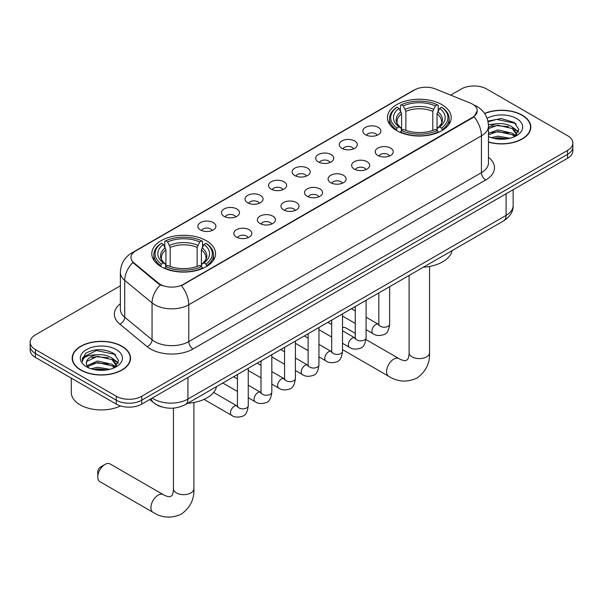 <?xml version="1.0" encoding="UTF-8"?>
<svg xmlns="http://www.w3.org/2000/svg" width="603" height="603" viewBox="0 0 603 603"><rect width="100%" height="100%" fill="white"/><g stroke="black" fill="none" stroke-linecap="round" stroke-linejoin="round"><path stroke-width="0.9" d="M206.218 240.665A31.884 18.407 0 0 0 171.471 236.678A31.884 18.407 0 0 0 151.79 253.682A31.884 18.407 0 0 0 161.129 266.699A31.884 18.407 0 0 0 195.877 270.687A31.884 18.407 0 0 0 215.557 253.682A31.884 18.407 0 0 0 206.218 240.665M441.871 104.613A31.884 18.407 0 0 0 407.123 100.626A31.884 18.407 0 0 0 387.443 117.63A31.884 18.407 0 0 0 396.782 130.647A31.884 18.407 0 0 0 431.529 134.635A31.884 18.407 0 0 0 451.21 117.63A31.884 18.407 0 0 0 441.871 104.613M365.471 134.725A9.022 5.208 180 0 1 363.684 133.248A9.022 5.208 180 0 1 366.669 126.773A9.022 5.208 180 0 1 378.232 127.354A9.022 5.208 180 0 1 380.026 133.248A9.022 5.208 180 0 1 365.471 134.725M377.139 135.26A5.412 3.128 0 0 0 375.684 133.738A5.412 3.128 0 0 0 370.348 132.946A5.412 3.128 0 0 0 366.571 135.26M341.909 148.33A9.022 5.208 180 0 1 340.122 146.853A9.022 5.208 180 0 1 343.107 140.378A9.022 5.208 180 0 1 354.67 140.959A9.022 5.208 180 0 1 356.463 146.853A9.022 5.208 180 0 1 341.909 148.33M353.569 148.866A5.412 3.128 0 0 0 352.122 147.343A5.412 3.128 0 0 0 346.785 146.552A5.412 3.128 0 0 0 343.009 148.866M318.346 161.936A9.022 5.208 180 0 1 316.552 160.458A9.022 5.208 180 0 1 319.545 153.984A9.022 5.208 180 0 1 331.107 154.564A9.022 5.208 180 0 1 332.894 160.458A9.022 5.208 180 0 1 318.346 161.936M330.007 162.471A5.412 3.128 0 0 0 328.552 160.948A5.412 3.128 0 0 0 323.223 160.157A5.412 3.128 0 0 0 319.447 162.471M294.777 175.541A9.022 5.208 180 0 1 292.99 174.063A9.022 5.208 180 0 1 295.975 167.589A9.022 5.208 180 0 1 307.538 168.169A9.022 5.208 180 0 1 309.331 174.063A9.022 5.208 180 0 1 294.777 175.541M306.445 176.076A5.412 3.128 0 0 0 304.99 174.553A5.412 3.128 0 0 0 299.653 173.762A5.412 3.128 0 0 0 295.877 176.076M271.214 189.146A9.022 5.208 180 0 1 269.42 187.669A9.022 5.208 180 0 1 272.413 181.194A9.022 5.208 180 0 1 283.975 181.774A9.022 5.208 180 0 1 285.769 187.669A9.022 5.208 180 0 1 271.214 189.146M282.875 189.681A5.412 3.128 0 0 0 281.42 188.159A5.412 3.128 0 0 0 276.091 187.367A5.412 3.128 0 0 0 272.315 189.681M247.652 202.751A9.022 5.208 180 0 1 245.858 201.274A9.022 5.208 180 0 1 248.851 194.799A9.022 5.208 180 0 1 260.413 195.38A9.022 5.208 180 0 1 262.199 201.274A9.022 5.208 180 0 1 247.652 202.751M259.313 203.286A5.412 3.128 0 0 0 257.858 201.764A5.412 3.128 0 0 0 252.521 200.972A5.412 3.128 0 0 0 248.745 203.286M224.082 216.356A9.022 5.208 180 0 1 222.296 214.879A9.022 5.208 180 0 1 225.281 208.404A9.022 5.208 180 0 1 236.843 208.985A9.022 5.208 180 0 1 238.637 214.879A9.022 5.208 180 0 1 224.082 216.356M235.743 216.892A5.412 3.128 0 0 0 234.296 215.369A5.412 3.128 0 0 0 228.959 214.578A5.412 3.128 0 0 0 225.183 216.892M200.52 229.962A9.022 5.208 180 0 1 198.726 228.484A9.022 5.208 180 0 1 201.719 222.01A9.022 5.208 180 0 1 213.281 222.59A9.022 5.208 180 0 1 215.067 228.484A9.022 5.208 180 0 1 200.52 229.962M212.181 230.497A5.412 3.128 0 0 0 210.726 228.974A5.412 3.128 0 0 0 205.397 228.183A5.412 3.128 0 0 0 201.621 230.497M377.855 155.476A9.022 5.208 180 0 1 376.061 153.999A9.022 5.208 180 0 1 379.053 147.524A9.022 5.208 180 0 1 390.616 148.104A9.022 5.208 180 0 1 392.402 153.999A9.022 5.208 180 0 1 377.855 155.476M389.515 156.019A5.412 3.128 0 0 0 388.061 154.496A5.412 3.128 0 0 0 382.724 153.697A5.412 3.128 0 0 0 378.955 156.019M354.285 169.081A9.022 5.208 180 0 1 352.499 167.604A9.022 5.208 180 0 1 355.484 161.129A9.022 5.208 180 0 1 367.046 161.71A9.022 5.208 180 0 1 368.84 167.604A9.022 5.208 180 0 1 354.285 169.081M365.946 169.624A5.412 3.128 0 0 0 364.498 168.101A5.412 3.128 0 0 0 359.162 167.302A5.412 3.128 0 0 0 355.386 169.624M330.723 182.686A9.022 5.208 180 0 1 328.929 181.209A9.022 5.208 180 0 1 331.921 174.734A9.022 5.208 180 0 1 343.484 175.315A9.022 5.208 180 0 1 345.27 181.209A9.022 5.208 180 0 1 330.723 182.686M342.383 183.229A5.412 3.128 0 0 0 340.929 181.707A5.412 3.128 0 0 0 335.6 180.908A5.412 3.128 0 0 0 331.823 183.229M307.161 196.292A9.022 5.208 180 0 1 305.367 194.814A9.022 5.208 180 0 1 308.359 188.34A9.022 5.208 180 0 1 319.922 188.92A9.022 5.208 180 0 1 321.708 194.814A9.022 5.208 180 0 1 307.161 196.292M318.821 196.834A5.412 3.128 0 0 0 317.366 195.312A5.412 3.128 0 0 0 312.03 194.513A5.412 3.128 0 0 0 308.254 196.834M283.591 209.897A9.022 5.208 180 0 1 281.805 208.419A9.022 5.208 180 0 1 284.789 201.945A9.022 5.208 180 0 1 296.352 202.525A9.022 5.208 180 0 1 298.146 208.419A9.022 5.208 180 0 1 283.591 209.897M295.251 210.439A5.412 3.128 0 0 0 293.804 208.917A5.412 3.128 0 0 0 288.468 208.118A5.412 3.128 0 0 0 284.691 210.439M260.029 223.502A9.022 5.208 180 0 1 258.235 222.025A9.022 5.208 180 0 1 261.227 215.55A9.022 5.208 180 0 1 272.79 216.13A9.022 5.208 180 0 1 274.576 222.025A9.022 5.208 180 0 1 260.029 223.502M271.689 224.045A5.412 3.128 0 0 0 270.234 222.522A5.412 3.128 0 0 0 264.905 221.723A5.412 3.128 0 0 0 261.129 224.045M236.459 237.107A9.022 5.208 180 0 1 234.673 235.63A9.022 5.208 180 0 1 237.657 229.155A9.022 5.208 180 0 1 249.22 229.735A9.022 5.208 180 0 1 251.014 235.63A9.022 5.208 180 0 1 236.459 237.107M248.127 237.65A5.412 3.128 0 0 0 246.672 236.127A5.412 3.128 0 0 0 241.336 235.328A5.412 3.128 0 0 0 237.559 237.65M470.325 103.075A16.243 9.377 180 0 1 472.496 104.123A16.243 9.377 180 0 1 477.252 110.756A16.243 9.377 180 0 1 472.496 117.389L183.252 284.382A16.243 9.377 180 0 1 158.461 283.131L133.934 262.908A16.243 9.377 180 0 1 130.994 257.526A16.243 9.377 180 0 1 135.758 250.901L414.502 89.968A16.243 9.377 180 0 1 435.298 88.912L470.325 103.075M162.094 406.987A18.045 10.417 180 0 1 154.805 403.573M488.475 142.12A29.178 16.846 0 0 0 530.806 127.09A29.178 16.846 0 0 0 522.266 115.173A29.178 16.846 0 0 0 484.571 113.424M121.994 346.265A29.178 16.846 0 0 0 90.201 342.617A29.178 16.846 0 0 0 72.194 358.182A29.178 16.846 0 0 0 80.734 370.091A29.178 16.846 0 0 0 112.535 373.739A29.178 16.846 0 0 0 130.542 358.182A29.178 16.846 0 0 0 121.994 346.265M72.496 359.697A29.178 16.846 0 0 0 72.39 360.142M477.252 110.756L474.071 116.726L472.496 117.871L181.42 285.686A21.052 12.158 60 0 1 188.777 304.764A24.06 13.892 180 0 1 154.752 304.764A24.06 13.892 180 0 1 152.054 302.91L124.723 280.372A24.06 13.892 180 0 1 120.374 272.405L120.374 309.249A24.06 13.892 0 0 0 124.723 317.216L152.054 339.745A24.06 13.892 0 0 0 154.752 341.599A24.06 13.892 0 0 0 188.777 341.599L481.428 172.639A24.06 13.892 0 0 0 488.475 162.818L488.475 125.982A24.06 13.892 180 0 1 481.428 135.803A21.052 12.158 -120 0 0 474.071 116.726M120.374 285.807L35.434 334.846A18.045 10.417 0 0 0 30.15 342.218L30.15 350.072A18.045 10.417 0 0 0 35.434 357.443L116.251 404.1L116.251 400.173A18.045 10.417 0 0 0 141.773 400.173L567.566 154.345A18.045 10.417 0 0 0 572.85 146.981A18.045 10.417 0 0 1 567.566 154.345L141.773 400.173A18.045 10.417 0 0 1 116.251 400.173L35.434 353.509L116.251 400.173L116.251 396.246A18.045 10.417 0 0 0 141.773 396.246L567.566 150.418A18.045 10.417 0 0 0 572.85 143.047A18.045 10.417 0 0 0 567.566 135.683L486.749 89.025A18.045 10.417 0 0 0 461.227 89.025L450.66 95.123M30.15 346.145A18.045 10.417 0 0 0 35.434 353.509A18.045 10.417 0 0 1 30.15 346.145M162.109 285.686L158.461 283.84L132.841 262.509A21.052 14.08 129.5 0 0 124.723 280.372L124.723 317.216A6.015 4.025 -50.5 0 1 119.801 324.12A30.075 17.366 180 0 1 120.374 303.739M30.15 342.218A18.045 10.417 0 0 0 35.434 349.582L116.251 396.246M130.346 360.142A29.178 16.846 0 0 0 130.24 359.697M530.61 129.05A29.178 16.846 0 0 0 530.504 128.605M116.251 404.1A18.045 10.417 0 0 0 141.773 404.1L567.566 158.272A18.045 10.417 0 0 0 572.85 150.908L572.85 143.047M488.475 141.924A28.876 16.673 0 0 0 530.504 127.09A28.876 16.673 0 0 0 522.047 115.301A28.876 16.673 0 0 0 484.684 113.59M491.362 137.703L497.739 136.142L510.1 138.215M493.857 138.381L497.739 137.703L507.507 138.758M488.475 133.278L497.739 129.901L512.264 133.188L515.361 136.142M488.475 134.838L497.739 131.462L512.264 134.748L514.555 136.685M488.438 124.633L496.902 123.758A15.037 8.683 0 0 0 488.475 127.791M496.902 123.758C502.676 123.148 507.794 124.218 512.264 126.954L516.673 133.881L516.567 135.027M488.475 128.597L497.739 125.228L512.264 128.514L516.62 134.657M488.475 136.263L489.116 136.866M488.475 136.579A21.052 12.158 0 0 0 516.522 135.683A21.052 12.158 0 0 0 516.522 118.489A21.052 12.158 0 0 0 487.096 118.294M514.804 136.572L518.851 129.449L514.238 122.447L501.221 118.557L487.925 121.09M488.068 121.761L496.668 119.409L515.188 123.314L516.093 123.932M492.018 126.509L496.668 125.65L508.578 126.653M515.03 129.449L518.376 132.245M492.018 132.75L496.668 131.884L508.578 132.894M515.03 135.69L515.52 136.007M494.264 138.471L496.668 138.125L507.281 138.796M513.251 127.67L518.565 131.695M513.251 133.904L516.017 135.577M80.953 369.963A28.876 16.673 0 0 0 112.414 373.581A28.876 16.673 0 0 0 130.24 358.182A28.876 16.673 0 0 0 121.783 346.393A28.876 16.673 0 0 0 90.314 342.775A28.876 16.673 0 0 0 72.496 358.182A28.876 16.673 0 0 0 80.953 369.963M71.29 378.141L71.29 392.561A30.075 17.366 0 0 0 80.101 404.839A30.075 17.366 0 0 0 120.547 405.94M91.098 368.787L97.475 367.235L109.836 369.307M93.593 369.473L97.475 368.795L107.244 369.85M87.043 365.735L97.475 360.993L112 364.28L115.098 367.235M87.563 366.594L97.475 362.554L112 365.84L114.291 367.777M114.54 367.664L118.587 360.541L113.967 353.539C104.078 348.428 94.641 348.376 85.656 353.366L82.189 359.712L82.521 361.755C82.717 357.18 87.42 354.881 96.638 354.85A15.037 8.683 0 0 0 86.327 363.089A15.037 8.683 0 0 0 87.058 365.765L88.852 367.951M96.638 354.85C102.404 354.24 107.53 355.31 112 358.046L116.409 364.973L116.304 366.119M86.335 363.262L86.84 361.416L97.475 356.313L112 359.607L116.356 365.75M116.251 349.582A21.052 12.158 0 0 0 86.478 349.582A21.052 12.158 0 0 0 86.478 366.775A21.052 12.158 0 0 0 116.258 366.775A21.052 12.158 0 0 0 116.251 349.582M82.196 359.855L82.845 357.293L96.405 350.501L114.924 354.406L115.829 355.024M91.754 357.602L96.405 356.742L108.314 357.745M114.766 360.541L118.105 363.338M91.754 363.843L96.405 362.976L108.314 363.986M114.766 366.782L115.256 367.099M93.993 369.564L96.405 369.217L107.017 369.888M112.987 358.762L118.301 362.787M112.987 364.996L115.746 366.662M396.209 130.308L397.06 128.032A28.635 16.53 0 0 1 397.06 107.236L399.035 108.374A25.869 14.932 0 0 0 399.035 126.894L400.972 127.994L401.606 130.316M401.606 129.374L401.606 113.824L399.035 108.374M400.46 110.831L400.46 105.269L401.319 104.779A28.635 16.53 0 0 1 437.333 104.779L435.366 105.917A25.869 14.932 0 0 0 403.286 105.917L405.857 111.367L405.857 130.384M432.796 130.384L432.796 111.367L435.366 105.917M423.298 267.242A33.082 19.1 0 0 0 452.175 250.577M400.46 131.959A29.833 17.223 0 0 0 438.193 131.959L437.333 130.482A28.635 16.53 0 0 1 401.319 130.482L400.46 132.472M438.193 132.472L438.193 131.959M397.06 107.236L396.209 107.726A29.833 17.223 0 0 0 389.485 118.61A29.833 17.223 0 0 0 396.209 129.502M437.333 104.779L438.193 105.269L438.193 110.831M401.319 130.482L403.286 129.351A25.869 14.932 0 0 0 435.366 129.351L437.333 130.482M399.035 126.894L397.06 128.032M403.286 105.917L401.319 104.779M400.972 111.721A23.14 13.356 0 0 0 400.972 127.994L401.085 128.07C397.799 124.889 396.457 122.733 397.068 121.595A22.258 12.851 0 0 1 401.606 113.824M442.444 129.502A29.833 17.223 0 0 0 449.16 118.61A29.833 17.223 0 0 0 442.444 107.726L441.584 107.236A28.635 16.53 0 0 1 441.584 128.032L442.444 130.308M441.584 128.032L439.617 126.894A25.869 14.932 0 0 0 439.617 108.374L441.584 107.236M439.617 108.374L437.047 113.824L437.047 129.374L437.672 127.994L439.617 126.894M437.047 113.824A22.258 12.851 0 0 1 441.584 121.595C442.187 122.741 440.846 124.896 437.567 128.07L437.672 127.994A23.14 13.356 0 0 0 437.672 111.721M437.047 130.316L437.047 129.374M355.257 333.376L345.745 327.889A10.228 5.902 120 0 0 342.519 327.595M97.754 476.965L97.754 472.059A4.213 2.435 -60 0 1 100.731 466.903L104.982 464.446A10.228 5.902 120 0 0 97.754 476.965A10.228 5.902 120 0 0 99.872 481.654L153.041 512.346A10.228 5.902 -60 0 1 151.474 504.153A10.228 5.902 -60 0 1 158.152 495.138A10.228 5.902 -60 0 1 163.262 494.633C163.835 495.146 167.755 496.917 170.016 496.721L171.885 495.643C173.182 493.789 173.604 489.5 173.445 488.754A10.228 5.902 180 0 0 176.445 492.93A10.228 5.902 180 0 0 190.902 492.93A10.228 5.902 180 0 0 193.902 488.754C194.339 499.337 190.141 507.801 181.315 514.133C171.418 518.618 161.988 518.015 153.041 512.346M160.556 266.36L161.416 264.076A28.635 16.53 0 0 1 161.416 243.288L163.383 244.426A25.869 14.932 0 0 0 163.383 262.946L165.328 264.046L165.953 266.368M165.953 265.426L165.953 249.876L163.383 244.426M164.807 246.883L164.807 241.321L165.667 240.831A28.635 16.53 0 0 1 201.681 240.831L199.714 241.969A25.869 14.932 0 0 0 167.634 241.969L170.204 247.418L170.204 266.436M197.143 266.436L197.143 247.418L199.714 241.969M187.654 403.294A33.082 19.1 0 0 0 216.522 386.629M164.807 268.011A29.833 17.223 0 0 0 202.54 268.011L201.681 266.534A28.635 16.53 0 0 1 165.667 266.534L164.807 268.523M202.54 268.523L202.54 268.011M161.416 243.288L160.556 243.778A29.833 17.223 0 0 0 153.84 254.662A29.833 17.223 0 0 0 160.556 265.554M201.681 240.831L202.54 241.321L202.54 246.883M165.667 266.534L167.634 265.403A25.869 14.932 0 0 0 199.714 265.403L201.681 266.534M163.383 262.946L161.416 264.076M167.634 241.969L165.667 240.831M165.328 247.773A23.14 13.356 0 0 0 165.328 264.046L165.433 264.122C162.147 260.941 160.805 258.785 161.416 257.647A22.258 12.851 0 0 1 165.953 249.876M206.791 265.554A29.833 17.223 0 0 0 213.515 254.662A29.833 17.223 0 0 0 206.791 243.778L205.94 243.288A28.635 16.53 0 0 1 205.94 264.076L206.791 266.36M205.94 264.076L203.965 262.946A25.869 14.932 0 0 0 203.965 244.426L205.94 243.288M203.965 244.426L201.394 249.876L201.394 265.426L202.028 264.046L203.965 262.946M201.394 249.876A22.258 12.851 0 0 1 205.932 257.647C206.535 258.793 205.201 260.948 201.915 264.122L202.028 264.046A23.14 13.356 0 0 0 202.028 247.773M201.394 266.368L201.394 265.426M163.262 494.633L110.093 463.941A10.228 5.902 120 0 0 104.982 464.446L100.731 466.903M133.934 262.908L133.934 263.617M158.461 283.131L158.461 283.84M183.252 284.382L183.252 284.865M472.496 117.389L472.496 117.871M193.035 348.971A6.015 3.475 60 0 1 188.777 341.599L188.777 304.764L481.428 135.803L481.428 172.639A6.015 3.475 60 0 0 485.679 180.011L193.035 348.971A30.075 17.366 180 0 1 150.494 348.971A30.075 17.366 180 0 1 147.124 346.65L119.801 324.12M488.475 125.982C488.068 117.329 484.269 110.839 477.071 106.52L474.033 105.043A21.052 9.859 112 0 0 473.747 104.937M133.964 252.129A21.052 12.158 -120 0 0 131.786 252.943C124.587 257.27 120.781 263.752 120.374 272.405M131.786 252.943L412.731 90.744A21.052 12.158 60 0 1 414.329 90.066M160.255 284.955A21.052 14.08 129.5 0 0 152.054 302.91L152.054 339.745A6.015 4.025 -50.5 0 1 147.124 346.65M488.475 157.308A30.075 17.366 180 0 1 485.679 180.011M141.773 396.246L141.773 404.1M567.566 150.418L567.566 158.272M35.434 349.582L35.434 357.443M152.28 398.033A24.06 13.892 0 0 0 153.901 399.065A24.06 13.892 0 0 0 187.925 399.065L506.098 215.377A24.06 13.892 0 0 0 513.145 205.548C513.326 211.525 510.146 216.628 503.611 220.879L185.438 404.575A12.03 6.95 60 0 0 187.925 399.065L187.925 377.455M506.098 193.759L506.098 215.377A12.03 6.95 60 0 1 503.611 220.879M151.308 398.598A12.03 8.05 129.5 0 0 153.403 402.51L149.748 399.495M429.555 266.451L429.555 352.702A10.228 5.902 180 0 1 426.555 356.878A10.228 5.902 180 0 1 412.098 356.878A10.228 5.902 180 0 1 409.098 352.702C409.256 353.448 408.834 357.737 407.538 359.592L405.661 360.669C403.407 360.865 399.488 359.094 398.915 358.581L365.976 339.564M429.555 352.702C429.992 363.285 425.793 371.75 416.967 378.081C407.07 382.566 397.641 381.963 388.694 376.295A10.228 5.902 -60 0 1 387.126 368.101A10.228 5.902 -60 0 1 393.804 359.087A10.228 5.902 -60 0 1 398.915 358.581M432.796 111.367A22.258 12.851 0 0 0 405.857 111.367M433.421 109.264A23.14 13.356 0 0 0 405.231 109.264M197.143 247.418A22.258 12.851 0 0 0 170.204 247.418M197.769 245.315A23.14 13.356 0 0 0 169.579 245.315M389.644 286.674L389.644 324.09A5.412 3.128 180 0 1 387.812 326.442A5.412 3.128 180 0 1 380.403 326.306A5.412 3.128 180 0 1 378.82 324.09L378.646 325.266L379.129 324.859M389.644 324.09C388.905 330.384 386.96 333.889 383.81 334.627C379.332 336.014 375.737 335.698 373.016 333.693A5.412 3.128 -60 0 1 372.187 329.359A5.412 3.128 -60 0 1 375.729 324.587A5.412 3.128 -60 0 1 375.963 324.452A5.412 3.128 -60 0 1 378.435 324.316L378.805 324.512M366.081 300.279L366.081 337.695A5.412 3.128 180 0 1 364.25 340.047A5.412 3.128 180 0 1 356.84 339.911A5.412 3.128 180 0 1 355.257 337.695L355.077 338.871L355.566 338.464M366.081 337.695C365.343 343.989 363.39 347.494 360.24 348.233C355.77 349.619 352.175 349.303 349.454 347.298A5.412 3.128 -60 0 1 348.624 342.964A5.412 3.128 -60 0 1 352.16 338.193A5.412 3.128 -60 0 1 352.401 338.057A5.412 3.128 -60 0 1 354.865 337.921L355.235 338.117M342.519 313.884L342.519 351.3A5.412 3.128 180 0 1 340.68 353.652A5.412 3.128 180 0 1 333.278 353.516A5.412 3.128 180 0 1 331.688 351.3L331.514 352.476L331.997 352.069M342.519 351.3C341.773 357.594 339.828 361.099 336.678 361.838C332.208 363.225 328.605 362.908 325.891 360.903A5.412 3.128 -60 0 1 325.062 356.569A5.412 3.128 -60 0 1 328.597 351.798A5.412 3.128 -60 0 1 328.839 351.662A5.412 3.128 -60 0 1 331.303 351.526L331.673 351.722M318.949 327.489L318.949 364.905A5.412 3.128 180 0 1 317.118 367.257A5.412 3.128 180 0 1 309.708 367.121A5.412 3.128 180 0 1 308.125 364.905L307.952 366.081L308.435 365.674M318.949 364.905C318.211 371.199 316.266 374.704 313.108 375.443C308.638 376.83 305.043 376.513 302.322 374.508A5.412 3.128 -60 0 1 301.492 370.174A5.412 3.128 -60 0 1 305.028 365.403A5.412 3.128 -60 0 1 305.269 365.267A5.412 3.128 -60 0 1 307.741 365.132L308.11 365.328M295.387 341.094L295.387 378.511A5.412 3.128 180 0 1 293.555 380.862A5.412 3.128 180 0 1 286.146 380.727A5.412 3.128 180 0 1 284.556 378.511L284.382 379.686L284.872 379.279M295.387 378.511C294.641 384.804 292.696 388.309 289.546 389.048C285.076 390.435 281.48 390.118 278.759 388.113A5.412 3.128 -60 0 1 277.93 383.779A5.412 3.128 -60 0 1 281.465 379.008A5.412 3.128 -60 0 1 281.707 378.872A5.412 3.128 -60 0 1 284.171 378.737L284.541 378.933M271.825 354.7L271.825 392.116A5.412 3.128 180 0 1 269.986 394.468A5.412 3.128 180 0 1 262.576 394.332A5.412 3.128 180 0 1 260.993 392.116L260.82 393.292L261.303 392.885M271.825 392.116C271.079 398.41 269.134 401.915 265.983 402.653C261.506 404.04 257.911 403.724 255.19 401.719A5.412 3.128 -60 0 1 254.36 397.385A5.412 3.128 -60 0 1 257.903 392.613A5.412 3.128 -60 0 1 258.144 392.478A5.412 3.128 -60 0 1 260.609 392.342L260.978 392.538M248.255 368.305L248.255 405.721A5.412 3.128 180 0 1 246.423 408.073A5.412 3.128 180 0 1 239.014 407.937A5.412 3.128 180 0 1 237.431 405.721L237.258 406.897L237.74 406.49M248.255 405.721C247.516 412.015 245.564 415.52 242.414 416.258C237.944 417.645 234.348 417.329 231.627 415.324A5.412 3.128 -60 0 1 230.798 410.99A5.412 3.128 -60 0 1 234.333 406.218A5.412 3.128 -60 0 1 234.575 406.083A5.412 3.128 -60 0 1 237.039 405.947L237.409 406.143M412.731 90.744L416.59 88.943M185.438 404.575C175.752 409.437 166.074 409.437 156.388 404.575L153.403 402.51M513.145 205.548L513.145 189.696M530.504 129.502L530.504 127.09M516.673 134.914L516.673 133.881M130.24 360.594L130.24 358.182M116.409 366.006L116.409 364.973M72.496 360.594L72.496 358.182M388.694 376.295L342.519 349.634M389.485 124.12L389.485 118.61M449.16 124.12L449.16 118.61M409.098 275.443L409.098 352.702M193.902 402.502L193.902 488.754M153.84 260.172L153.84 254.662M213.515 260.172L213.515 254.662M173.445 408.125L173.445 488.754M373.016 333.693L366.081 329.69M355.257 323.434L342.519 316.085M378.82 292.93L378.82 324.09M378.435 324.316L366.081 317.186M355.257 310.937L351.443 308.736M349.454 347.298L342.519 343.295M331.688 337.039L318.949 329.69M355.257 306.535L355.257 337.695M354.865 337.921L342.519 330.791M331.688 324.542L327.874 322.341M325.891 360.903L318.949 356.901M308.125 350.644L295.387 343.295M331.688 320.14L331.688 351.3M331.303 351.526L318.949 344.396M308.125 338.147L304.311 335.946M302.322 374.508L295.387 370.506M284.556 364.25L271.825 356.901M308.125 333.745L308.125 364.905M307.741 365.132L295.387 358.001M284.556 351.753L280.749 349.552M278.759 388.113L271.825 384.111M260.993 377.855L248.255 370.506M284.556 347.351L284.556 378.511M284.171 378.737L271.825 371.606M260.993 365.358L257.18 363.157M255.19 401.719L248.255 397.716M237.431 391.46L222.786 383.011M260.993 360.956L260.993 392.116M260.609 392.342L248.255 385.211M237.431 378.963L233.617 376.762M231.627 415.324L204.033 399.39M237.431 374.561L237.431 405.721M237.039 405.947L213.635 392.432"/></g></svg>

